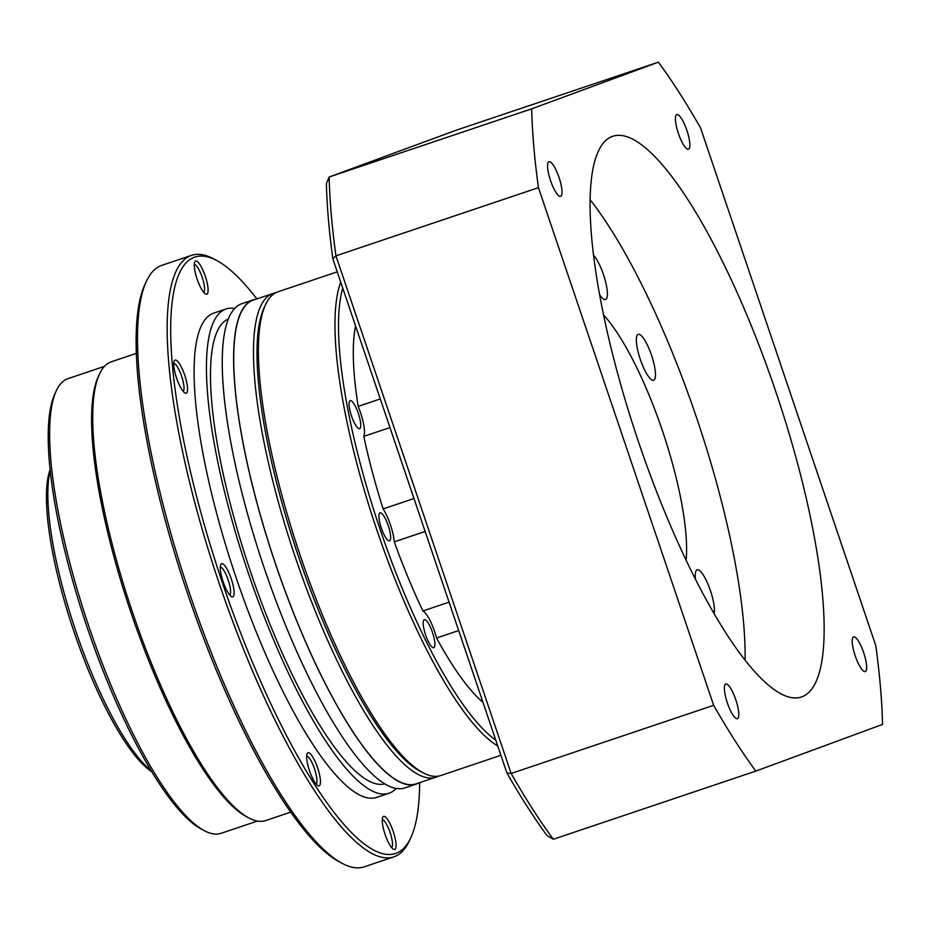 <?xml version="1.0" encoding="UTF-8"?>
<svg xmlns="http://www.w3.org/2000/svg" width="929" height="929" viewBox="0 0 929 929"><rect width="100%" height="100%" fill="white"/><g stroke="black" fill="none" stroke-linecap="round" stroke-linejoin="round"><path stroke-width="1.39" d="M413.986 498.525L383.12 508.918A24.2 5.98 -108.6 0 1 394.268 541.851L425.134 531.458M394.268 541.851A215.133 53.139 71.4 0 0 422.881 610.968L449.055 602.155M355.575 325.963A215.133 53.139 71.4 0 0 358.164 406.379L380.275 398.936M482.952 702.278A215.133 53.139 71.4 0 1 436.572 638.002L458.671 630.559M383.12 508.918A215.133 53.139 71.4 0 1 363.785 436.375L389.971 427.572M363.785 436.375A24.2 5.98 71.4 0 0 358.164 406.379M436.572 638.002A24.2 5.98 71.4 0 0 422.881 610.968M342.755 288.095A252.514 62.371 71.4 0 0 379.856 528.636A252.514 62.371 71.4 0 0 495.772 740.146M350.558 412.975A14.794 3.658 71.4 0 0 359.616 428.664A14.794 3.658 71.4 0 0 359.244 416.32A14.794 3.658 71.4 0 0 350.187 400.631A14.794 3.658 71.4 0 0 350.558 412.975M426.678 637.851A14.794 3.658 71.4 0 0 433.762 647.722A14.794 3.658 71.4 0 0 431.416 629.548A14.794 3.658 71.4 0 0 424.321 619.678A14.794 3.658 71.4 0 0 426.678 637.851M388.217 525.559A14.794 3.658 -108.6 0 1 389.506 540.841A14.794 3.658 -108.6 0 1 381.32 527.986A14.794 3.658 -108.6 0 1 380.066 512.808A14.794 3.658 -108.6 0 1 388.217 525.559M422.869 772.673L419.722 770.989A252.514 62.371 -108.6 0 1 297.803 554.392A252.514 62.371 -108.6 0 1 263.952 308.161L265.439 304.909A255.196 63.033 71.4 0 0 299.637 553.777A255.196 63.033 71.4 0 0 422.869 772.673A255.196 63.033 71.4 0 0 440.787 775.541L500.894 755.3M337.262 271.849L277.98 291.799A255.196 63.033 71.4 0 0 265.439 304.909M497.735 745.952A255.196 63.033 -108.6 0 1 376.768 529.693A255.196 63.033 -108.6 0 1 340.746 282.161M264.719 306.582A252.514 62.371 71.4 0 0 298.36 556.065A252.514 62.371 71.4 0 0 421.278 771.778M438.244 776.156A255.196 63.033 -108.6 0 1 435.84 777.201A255.196 63.033 -108.6 0 1 295.271 557.121A255.196 63.033 -108.6 0 1 273.033 293.459A255.196 63.033 -108.6 0 1 275.576 292.832M273.033 293.459L253.28 300.113A255.196 63.033 71.4 0 0 275.507 563.775A255.196 63.033 71.4 0 0 416.087 783.844L435.84 777.201M253.187 299.858L241.83 303.678A255.463 63.102 71.4 0 0 263.522 565.935A255.463 63.102 71.4 0 0 404.812 787.931L416.169 784.099A255.463 63.102 -108.6 0 1 274.879 562.103A255.463 63.102 -108.6 0 1 253.187 299.858A255.463 63.102 -108.6 0 1 256.021 299.184M418.828 782.926A255.463 63.102 -108.6 0 1 416.169 784.099M228.325 319.042A245.244 60.571 71.4 0 0 250.098 570.441A245.244 60.571 71.4 0 0 384.769 783.855M396.195 788.466A255.463 63.102 -108.6 0 1 389.007 793.25A255.463 63.102 -108.6 0 1 247.706 571.254A255.463 63.102 -108.6 0 1 226.026 308.997A255.463 63.102 -108.6 0 1 234.642 308.463M226.026 308.997L213.682 313.154A255.463 63.102 71.4 0 0 235.362 575.411A255.463 63.102 71.4 0 0 376.651 797.407L389.007 793.25M342 863.262L338.864 861.578A314.629 77.711 -108.6 0 1 186.938 591.703A314.629 77.711 -108.6 0 1 144.773 284.889L146.248 281.65A317.323 78.373 71.4 0 0 189.481 593.19A317.323 78.373 71.4 0 0 342 863.262A317.323 78.373 71.4 0 0 364.284 866.827L393.919 856.852A317.323 78.373 -108.6 0 1 219.128 583.215A317.323 78.373 -108.6 0 1 191.479 255.37A317.323 78.373 -108.6 0 1 213.751 258.924L216.898 260.619A314.629 77.711 71.4 0 0 222.217 582.146A314.629 77.711 71.4 0 0 410.99 837.308A314.629 77.711 71.4 0 0 419.653 782.648M385.094 834.405A17.477 4.32 -108.6 0 1 382.713 817.253A17.477 4.32 -108.6 0 1 393.234 831.536A17.477 4.32 -108.6 0 1 393.49 849.292A17.477 4.32 -108.6 0 1 385.094 834.405M309.508 770.791A17.477 4.32 -108.6 0 1 307.127 753.628A17.477 4.32 -108.6 0 1 317.648 767.923A17.477 4.32 -108.6 0 1 317.904 785.667A17.477 4.32 -108.6 0 1 309.508 770.791M223.146 581.809A17.477 4.32 -108.6 0 1 220.765 564.646A17.477 4.32 -108.6 0 1 231.298 578.93A17.477 4.32 -108.6 0 1 231.553 596.685A17.477 4.32 -108.6 0 1 223.146 581.809M197.134 279.13A17.477 4.32 -108.6 0 1 194.753 261.978A17.477 4.32 -108.6 0 1 205.286 276.261A17.477 4.32 -108.6 0 1 205.541 294.017A17.477 4.32 -108.6 0 1 197.134 279.13M176.603 378.149A17.477 4.32 -108.6 0 1 174.222 360.998A17.477 4.32 -108.6 0 1 184.755 375.281A17.477 4.32 -108.6 0 1 185.01 393.037A17.477 4.32 -108.6 0 1 176.603 378.149M256.845 298.917A314.629 77.711 71.4 0 0 216.898 260.619M410.99 837.308L409.503 840.548A317.323 78.373 -108.6 0 1 393.919 856.852M191.479 255.37L161.843 265.346A317.323 78.373 71.4 0 0 146.248 281.65M136.331 353.38L111.271 361.811A242.028 59.781 71.4 0 0 99.38 374.248A242.028 59.781 71.4 0 0 132.359 611.851A242.028 59.781 71.4 0 0 248.682 817.857A242.028 59.781 71.4 0 0 265.671 820.562L290.731 812.132M204.194 830.631L201.047 828.947A237.185 58.585 -108.6 0 1 86.525 625.496A237.185 58.585 -108.6 0 1 54.73 394.21L56.216 390.97A239.868 59.247 71.4 0 0 88.36 624.88A239.868 59.247 71.4 0 0 204.194 830.631A239.868 59.247 71.4 0 0 221.032 833.325L257.449 821.062M104.42 366.386L68.003 378.637A239.868 59.247 71.4 0 0 56.216 390.97M248.682 817.857L246.173 816.498A239.868 59.247 -108.6 0 1 130.35 610.748A239.868 59.247 -108.6 0 1 98.195 376.837L99.38 374.248M391.643 847.631A14.794 3.658 71.4 0 0 390.099 832.489A14.794 3.658 71.4 0 0 382.237 819.68M316.069 784.018A14.794 3.658 71.4 0 0 314.525 768.864A14.794 3.658 71.4 0 0 306.663 756.067M229.707 595.024A14.794 3.658 71.4 0 0 228.162 579.882A14.794 3.658 71.4 0 0 220.301 567.073M183.164 391.376A14.794 3.658 71.4 0 0 181.619 376.233A14.794 3.658 71.4 0 0 173.758 363.425M203.695 292.356A14.794 3.658 71.4 0 0 202.15 277.214A14.794 3.658 71.4 0 0 194.289 264.405M151.741 771.674A166.732 41.178 -108.6 0 1 73.379 629.92A166.732 41.178 -108.6 0 1 50.096 469.644M50.212 470.829A169.415 41.851 71.4 0 0 75.214 629.305A169.415 41.851 71.4 0 0 151.125 770.652M863.68 652.681A18.29 4.517 71.4 0 0 853.612 636.911A18.29 4.517 71.4 0 0 855.156 655.688A18.29 4.517 71.4 0 0 865.271 671.574A18.29 4.517 71.4 0 0 863.68 652.681M737.44 718.663A18.29 4.517 71.4 0 0 735.838 699.839A18.29 4.517 71.4 0 0 725.746 684.011A18.29 4.517 71.4 0 0 727.302 702.777A18.29 4.517 71.4 0 0 737.417 718.674A18.29 4.517 71.4 0 0 737.44 718.663M676.788 114.604A18.29 4.517 71.4 0 0 678.391 133.428A18.29 4.517 71.4 0 0 688.482 149.255A18.29 4.517 71.4 0 0 686.926 130.49A18.29 4.517 71.4 0 0 676.811 114.604A18.29 4.517 71.4 0 0 676.788 114.604M550.549 180.586A18.29 4.517 71.4 0 0 560.617 196.356A18.29 4.517 71.4 0 0 559.072 177.578A18.29 4.517 71.4 0 0 548.958 161.692A18.29 4.517 71.4 0 0 550.549 180.586M875.78 645.597A443.714 109.599 -108.6 0 1 882.55 724.423L755.834 771.093A443.714 109.599 -108.6 0 1 713.658 705.308L538.448 187.67A443.714 109.599 -108.6 0 1 531.678 108.844L658.394 62.173A443.714 109.599 -108.6 0 1 700.571 127.958L875.78 645.597M775.703 391.376A295.805 73.066 -108.6 0 1 801.472 696.994A295.805 73.066 -108.6 0 1 637.863 439.94A295.805 73.066 -108.6 0 1 612.757 136.284A295.805 73.066 -108.6 0 1 775.703 391.376M590.112 199.712A295.805 73.066 -108.6 0 1 696.669 417.969A295.805 73.066 -108.6 0 1 745.081 660.159M531.678 108.844L329.156 176.998A443.714 109.599 71.4 0 0 335.938 255.835L511.147 773.462A443.714 109.599 71.4 0 0 553.324 839.259L547.088 835.67A438.325 108.263 -108.6 0 1 506.862 772.905L332.837 258.796A438.325 108.263 -108.6 0 1 326.381 183.605L329.156 176.998L455.872 130.327L658.394 62.173M553.324 839.259L755.834 771.093M506.862 772.905L511.147 773.462L713.658 705.308M332.837 258.796L335.938 255.835L538.448 187.67M686.125 560.245A147.908 36.533 71.4 0 0 662.377 430.603A147.908 36.533 71.4 0 0 603.56 314.943M599.6 294.656A24.2 5.98 71.4 0 0 605.545 299.533A24.2 5.98 71.4 0 0 603.444 274.531A24.2 5.98 71.4 0 0 593.538 255.312M652.599 358.64A24.2 5.98 -108.6 0 1 653.621 380.24A24.2 5.98 -108.6 0 1 652.75 380.275A24.2 5.98 -108.6 0 1 639.709 357.584A24.2 5.98 -108.6 0 1 638.177 334.359A24.2 5.98 -108.6 0 1 652.599 358.64M695.531 579.371A24.2 5.98 -108.6 0 1 697.122 569.802A24.2 5.98 -108.6 0 1 710.453 590.67A24.2 5.98 -108.6 0 1 714.053 613.558"/></g></svg>
